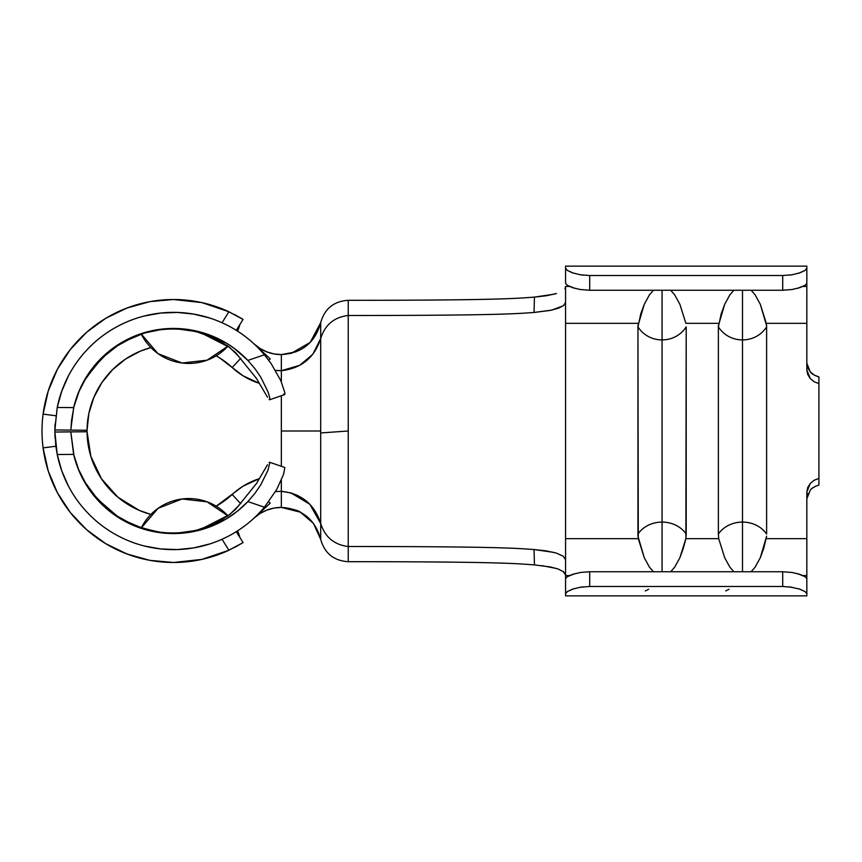 <?xml version="1.0" encoding="UTF-8"?>
<svg xmlns="http://www.w3.org/2000/svg" width="862" height="862" viewBox="0 0 862 862"><rect width="100%" height="100%" fill="white"/><g stroke="black" fill="none" stroke-linecap="round" stroke-linejoin="round"><path stroke-width="1.29" d="M55.093 423.835A118.622 118.622 0 0 0 54.888 429.966L87.051 430.246A86.459 86.459 0 0 0 87.051 431.754A86.459 86.459 0 0 1 87.051 430.246L88.84 413.491L93.85 397.393L101.878 382.577L112.642 369.604L125.701 358.958L140.592 351.049L150.882 347.558A86.459 86.459 0 0 0 87.051 430.246L70.964 430.106L70.996 428.371L70.964 430.16M254.958 381.791L242.912 375.724L232.201 367.524A72.376 72.376 0 0 0 259.343 383.342L242.912 375.724L232.201 367.524L240.735 358.301L232.201 367.524A86.459 86.459 0 0 0 216.179 355.812L219.368 357.708M565.569 538.664L638.279 538.664L644.259 557.682L649.409 567.099L653.439 571.743L649.409 567.099L644.259 557.682L637.945 536.186L637.945 326.849A28.123 26.894 180 0 0 662.07 339.919A28.123 26.894 180 0 0 686.206 326.849L685.872 538.664L718.703 538.664L724.673 557.682L729.834 567.099L733.864 571.743L729.834 567.099L724.673 557.682L718.703 538.664L718.369 534.052L718.703 538.664L685.872 538.664L679.892 557.682L674.731 567.11L670.711 571.743L674.731 567.11L679.892 557.682L683.361 548.189L685.872 538.664L686.206 534.052A28.123 24.621 180 0 0 662.07 522.081L662.07 339.919L662.07 522.081A28.123 24.621 0 0 1 686.206 534.052L686.206 326.849A28.123 26.894 180 0 1 662.07 339.919L662.07 290.257L662.07 339.919A28.123 26.894 180 0 1 637.945 326.849L640.789 313.811L644.259 304.318L649.409 294.901L653.439 290.257L649.409 294.901L644.259 304.318L637.945 325.814L638.279 538.664L565.569 538.664L565.569 575.557L569.448 575.557L565.569 575.557L565.569 579.555L565.569 323.336L638.279 323.336L565.569 323.336L565.569 302.282L565.569 431M662.07 522.081L662.07 571.743L662.07 522.081A28.123 24.621 180 0 0 637.945 534.052A28.123 24.621 0 0 1 662.07 522.081M718.369 326.849L721.203 313.811L724.673 304.318L729.834 294.901L733.864 290.257L729.834 294.901L724.673 304.318L718.369 325.814L718.369 534.052L718.369 326.849A28.123 26.894 180 0 0 742.494 339.919L742.494 522.081A28.123 24.621 0 0 1 766.62 534.052L766.62 326.849A28.123 26.894 180 0 1 742.494 339.919A28.123 26.894 180 0 1 718.369 326.849M742.494 290.257L742.494 339.919L742.494 290.257M766.62 534.052A28.123 24.621 180 0 0 742.494 522.081L742.494 571.743L742.494 522.081A28.123 24.621 180 0 0 718.369 534.052A28.123 24.621 0 0 1 742.494 522.081L742.494 339.919A28.123 26.894 180 0 0 766.62 326.849L766.62 534.052M751.136 571.743L755.155 567.11L760.316 557.682L763.786 548.189L766.62 536.186L760.316 557.682L755.155 567.11L751.136 571.743M565.569 283.275L565.569 268.265L567.368 270.442L565.569 268.265L565.569 266.132L565.569 283.426L567.358 285.344L572.551 287.649L580.406 289.535L589.694 290.257L782.707 290.257L782.707 275.517L791.984 274.784L799.828 272.877L805.033 270.452L806.832 268.265L806.832 266.132L565.569 266.132L806.832 266.132L806.832 369.949L807.705 374.41L810.194 378.483L814.073 381.683L818.9 383.622L818.9 478.378L814.321 480.166L810.323 483.377L807.726 487.515L806.832 492.051L806.832 538.664L766.296 538.664L806.832 538.664L806.832 595.717M573.704 273.243L567.368 270.442L572.562 272.866L580.395 274.784L589.694 275.517L782.707 275.517L589.694 275.517L589.694 290.257L782.707 290.257L792.016 289.524L799.861 287.639L805.054 285.333L806.832 283.426L806.832 268.265L805.033 270.452L798.654 273.254M806.832 369.949L806.832 323.336L766.296 323.336L760.316 304.318L755.155 294.89L751.147 290.268L755.155 294.89L760.316 304.318L766.62 325.814L766.296 323.336L806.832 323.336L806.832 363.182L807.737 367.762L810.334 371.921L814.331 375.142L818.9 376.92L818.9 383.622L814.073 381.683L810.194 378.483L806.832 369.949L806.832 363.182L810.194 371.77C811.605 373.806 814.504 375.53 818.9 376.92L818.9 406.745M685.872 323.336L718.703 323.336L685.872 323.336L679.892 304.318L685.872 323.336M808.028 493.549L807.425 495.09M810.205 490.23L806.832 498.818L806.832 492.051L810.194 483.528L814.062 480.317L818.9 478.378L818.9 485.08C814.515 486.47 811.616 488.183 810.205 490.23L810.14 490.295M815.624 486.2L812.295 488.226M806.832 363.182L806.832 344.735M806.832 283.275L806.832 286.443L802.953 286.443L806.832 286.443L806.832 323.336M806.832 517.265L806.832 579.781M574.976 288.382L567.358 285.344L565.569 283.426L565.569 282.219M563.177 305.838L551.637 310.126L534.063 312.464L534.429 297.099C517.814 298.295 501.275 300.31 348.237 300.31L348.237 315.492C500.154 315.492 517.566 313.596 534.063 312.464L550.452 310.374L558.522 308.176L563.748 305.396L565.569 302.282L565.569 286.443L569.448 286.443L565.569 286.443L565.569 302.282L564.966 304.092M670.711 290.257L674.731 294.89L679.892 304.318L674.731 294.89L670.711 290.257M792.006 587.216L782.707 586.483L589.694 586.483L580.417 587.216L572.583 589.123L567.379 591.547L565.569 593.735L565.569 595.868L806.832 595.868L806.832 593.735L805.033 591.558L799.839 589.134L789.366 586.85M798.675 588.746L805.033 591.558L806.832 593.735L806.832 578.574L805.043 576.656L799.85 574.351L791.995 572.465L782.707 571.743L589.694 571.743L589.694 586.483L782.707 586.483L782.707 571.743L589.694 571.743L580.385 572.476L572.54 574.361L567.358 576.667L565.569 578.574L565.569 595.717M802.953 575.557L806.832 575.557L802.953 575.557M766.62 325.814L766.62 326.849L766.62 325.814M648.633 589.242L645.304 590.944M729.058 589.242L725.718 590.944M589.694 586.483L589.694 571.743L580.385 572.476M580.417 587.216L583.057 586.85M574.954 573.629L567.358 576.667L565.569 578.574L565.569 593.735L567.379 591.547L573.769 588.735M792.21 572.497L782.707 571.743L782.707 586.483M806.832 578.574L805.043 576.656L797.425 573.618M797.447 288.371L805.054 285.333L806.832 283.426M782.707 275.517L782.707 290.257L792.016 289.524M791.984 274.784L789.344 275.15M580.191 289.503L589.694 290.257L589.694 275.517M583.046 275.15L580.395 274.784M534.515 564.912L550.452 566.97L558.522 569.157L563.748 571.937L565.569 575.062L563.22 571.517M556.507 568.478L541.918 565.634M553.943 552.413L534.063 549.536C517.566 548.404 500.154 546.508 348.237 546.508L348.237 406.702L348.237 546.508C500.154 546.508 517.566 548.404 534.063 549.536L534.429 564.901C517.814 563.705 501.275 561.69 348.237 561.69C501.275 561.69 517.814 563.705 534.429 564.901L534.063 549.536L546.163 550.872L556.367 553.092L563.166 556.152L565.569 559.718M275.474 491.62L281.346 491.318L281.346 480.145L281.346 507.406C302.012 508.742 315.126 519.387 320.696 539.332L320.696 322.668C324.597 308.704 333.777 301.247 348.237 300.31C501.275 300.31 517.814 298.295 534.429 297.099L546.411 295.752L556.496 293.522M564.966 288.748L565.569 286.938M554.223 294.168L534.429 297.099L534.063 312.464C517.566 313.596 500.154 315.492 348.237 315.492L348.237 332.355L348.237 315.492C334.154 317.184 324.963 324.855 320.696 338.507L312.884 354.163L299.696 365.337L281.346 370.682L281.346 381.855L281.346 370.682A56.299 56.299 0 0 1 275.474 370.38L281.346 370.682C301.409 368.386 314.522 357.665 320.696 338.507L320.696 431L281.346 431L281.346 395.733L281.346 466.267L281.346 431L320.696 431L320.696 453.121M320.696 511.834L320.696 523.493C325.039 537.134 334.219 544.806 348.237 546.508C334.219 544.806 325.039 537.134 320.696 523.493C314.522 504.205 301.409 493.484 281.346 491.318L291.13 492.989L309.824 504.27L320.696 523.493L320.696 539.332C324.597 553.296 333.777 560.753 348.237 561.69L348.237 546.508L348.237 561.69C333.777 560.753 324.597 553.296 320.696 539.332L313.391 523.32L300.321 512.168L281.346 507.406L273.89 508.095L266.681 510.175L259.99 513.536L254.042 518.094M264.418 354.778C257.307 346.287 249.096 338.895 239.765 332.613C230.499 326.353 220.575 321.526 209.994 318.121L193.767 314.113L177.292 312.421L160.666 313.068L144.266 316.02C133.524 318.746 123.288 322.948 113.558 328.627C103.957 334.24 95.305 341.093 87.612 349.175C79.854 357.331 73.421 366.328 68.313 376.144L61.665 391.467L57.215 407.467L73.658 407.607L77.72 394.397L83.485 381.866L99.798 359.713L121.337 342.72L146.691 332.021L160.224 329.327L174.005 328.454L201.245 332.279L226.426 343.173L234.13 348.302L247.89 360.402L264.418 354.778L247.89 360.402A102.535 102.535 0 0 0 73.669 407.607L70.996 428.371L73.647 407.607L57.215 407.467A118.622 118.622 0 0 1 264.408 354.788L271.164 363.645L280.872 380.767L284.88 392.835L284.816 394.43L283.77 394.063M268.739 360.273L270.226 358.872L264.278 353.409M267.694 356.534L255.464 345.231L267.694 356.534M54.899 428.683L57.215 407.467L54.888 429.966L70.964 430.106M90.445 370.843L109.765 350.662M241.112 353.894L243.127 355.715A56.299 56.299 0 0 0 243.849 356.383A56.299 56.299 0 0 1 243.127 355.715M117.016 346.028L132.823 337.301L145.322 332.818L159.642 329.866C172.669 328.25 185.33 329.004 197.613 332.129L214.379 338.141L227.6 345.888L235.779 352.849L256.499 378.493L267.511 397.242M269.116 399.537L269.817 399.343L269.504 396.692L267.996 391.822L260.744 377.125L254.915 368.656L247.879 360.413L254.915 368.656L260.744 377.125L267.996 391.822L269.504 396.692L269.817 399.343L269.116 399.537L269.817 399.343M237.125 354.541L234.604 351.696M114.958 347.483L101.888 358.204L86.254 377.534L79.067 391.37L73.927 406.756L71.481 420.796L70.986 428.802M232.201 367.524L219.411 357.741M54.985 436.086L54.888 432.034L70.964 431.894L70.996 433.629L70.964 431.894L87.051 431.754L90.844 456.321L101.468 478.798L118.04 497.32L139.213 510.358L150.872 514.442M232.201 494.476A86.459 86.459 0 0 1 216.179 506.188L242.912 486.276L259.343 478.658A72.376 72.376 0 0 0 232.201 494.476L240.735 503.699L232.18 494.497M90.833 456.289L101.468 478.798M242.912 486.276L254.958 480.209M255.475 516.769L267.694 505.466L255.475 516.769M264.397 508.483L270.226 503.128L268.739 501.727M281.346 491.318L281.346 507.406A40.212 40.212 0 0 0 254.764 517.448A40.212 40.212 0 0 1 281.346 507.406A40.212 40.212 0 0 0 254.764 517.448M87.051 431.754A86.459 86.459 0 0 0 150.882 514.442M70.964 431.84L54.888 432.034L55.825 445.988L57.215 454.533L73.647 454.393L70.996 433.629L73.647 454.393A102.535 102.535 0 0 0 247.879 501.587L264.408 507.222A118.622 118.622 0 0 1 57.237 454.533L61.665 470.555L68.313 485.856C73.421 495.672 79.854 504.669 87.622 512.825C95.305 520.907 103.946 527.76 113.569 533.373C123.298 539.052 133.524 543.254 144.256 545.98L160.677 548.932L177.292 549.579L193.767 547.887L210.005 543.879C220.564 540.474 230.488 535.647 239.776 529.387C249.096 523.105 257.307 515.713 264.408 507.222L247.89 501.598L237.783 510.897L226.426 518.838L201.234 529.721L174.005 533.546L160.203 532.673L146.691 529.99L121.326 519.28L99.787 502.287L83.485 480.134L77.709 467.581L73.658 454.393L57.215 454.533L54.888 432.034A118.622 118.622 0 0 0 55.093 438.155M254.042 343.906L259.99 348.463L266.681 351.825L273.89 353.905L281.346 354.594L281.346 370.682L281.346 354.594A40.212 40.212 0 0 1 254.753 344.552M264.171 508.688L259.57 512.47L264.171 508.688M247.879 501.587L254.904 493.355L260.733 484.886L267.996 470.189L269.817 462.657L267.996 470.189L260.733 484.886L254.904 493.355L247.89 501.598M267.511 464.758L256.499 483.507L235.779 509.151L227.6 516.112L214.358 523.87L197.603 529.871C185.319 532.996 172.659 533.74 159.621 532.134L145.312 529.171L132.813 524.699L117.049 515.993M243.569 505.52L241.123 508.095M109.689 511.285L90.435 491.135M202.031 528.632L229.68 514.549L238.752 505.671M264.408 507.222L276.745 489.411L283.523 474.488L284.816 467.56M269.116 462.463L269.817 462.657L269.116 462.463M197.603 529.871C185.319 532.996 172.659 533.74 159.621 532.134C138.017 527.501 123.891 522.178 117.264 516.144L130.27 523.697M70.986 433.177L73.96 455.351L78.647 469.607L86.556 484.95L96.695 498.398L117.038 515.982M234.55 351.642L238.774 356.405L229.669 347.44L202.031 333.368M197.613 332.129C185.33 329.004 172.669 328.25 159.642 329.866M115.659 346.977L116.898 346.115M75.673 430.149L78.679 430.17M77.936 431.83L72.192 431.884M348.237 431L320.696 432.939L348.237 431M320.696 322.668C315.126 342.613 302.012 353.258 281.346 354.594L291.13 353.398L310.191 342.397L320.696 322.668L320.696 338.507C324.963 324.855 334.154 317.184 348.237 315.492L348.237 300.31C333.777 301.247 324.597 308.704 320.696 322.668M348.237 406.702L348.237 332.355M818.9 455.255L818.9 485.08M134.009 305.579L122.76 309.684M123.966 309.167L135.894 304.997M182.097 363.021L158.048 353.668L141.26 334.068A53.078 53.078 0 0 0 227.956 346.147L207.085 360.176L182.097 363.021M239.916 324.468L237.578 331.17A53.078 53.078 0 0 0 239.916 324.468M135.894 557.003L123.966 552.833M122.76 552.316L133.729 556.335M182.097 498.979L158.048 508.332L141.26 527.932A53.078 53.078 0 0 1 227.956 515.853L207.085 501.824L182.097 498.979M239.916 537.532L237.578 530.83A53.078 53.078 0 0 1 239.916 537.532M55.071 437.821A118.622 118.622 0 0 1 55.071 424.169A118.622 118.622 0 0 0 55.071 437.821M173.413 562.487A131.487 131.487 0 0 0 173.499 562.487L173.499 562.487A131.487 131.487 0 0 1 43.1 414.116A131.487 131.487 0 0 1 173.499 299.513A131.487 131.487 0 0 0 173.413 299.513M148.555 560.106L153.77 561M123.428 552.585L129.408 554.88M153.802 561.011L148.598 560.106M43.111 414.072A131.487 131.487 0 0 0 43.1 414.116A131.487 131.487 0 0 0 43.1 447.884A131.487 131.487 0 0 0 43.111 447.928M48.24 470.997L57.442 492.805L48.24 470.997L43.1 447.884L48.24 470.997A131.487 131.487 0 0 0 70.425 512.642L86.696 529.774A131.487 131.487 0 0 0 86.717 529.785M86.717 332.215A131.487 131.487 0 0 0 86.685 332.236L70.404 349.39A131.487 131.487 0 0 0 48.229 391.036L43.1 414.116L55.858 415.764L43.1 414.116M148.598 301.894L153.802 300.989M129.408 307.12L123.428 309.415M153.77 301L148.555 301.894M173.553 299.513L173.499 299.513A131.487 131.487 0 0 1 228.893 311.742L243.073 319.414L227.967 311.322M227.967 550.678L243.073 542.586L228.893 550.258A131.487 131.487 0 0 1 173.499 562.487L173.553 562.487M234.432 547.532L243.073 542.586L236.263 531.671L243.073 542.586M105.81 543.728L86.696 529.774L105.81 543.728L127.123 554.04L149.934 560.365L173.499 562.487L201.87 559.395L228.893 550.258L222.04 539.256L228.893 550.258L242.028 543.232M242.19 318.875L243.073 319.414L236.263 330.329L243.073 319.414L228.893 311.742L222.04 322.744L228.893 311.742L201.87 302.605L173.499 299.513L149.934 301.635L127.123 307.96L105.81 318.272L86.696 332.226L70.404 349.39L57.442 369.195L48.24 391.003M85.823 351.103L86.426 350.446L85.823 351.103M57.442 492.805L70.404 512.61M127.123 554.04L149.934 560.365M173.499 562.487L201.87 559.395M242.028 318.768L234.442 314.479M201.87 302.605L173.499 299.513M149.934 301.635L127.123 307.96M242.222 541.228L241.651 540.302L242.222 541.228M241.651 321.698L242.2 320.804M43.1 447.884L55.858 446.236L43.1 447.884M54.899 433.306L54.877 431.937M284.643 467.409L269.601 462.247M269.601 399.752L284.643 394.591M300.321 512.168L300.773 512.405C298.726 510.498 292.25 508.828 281.346 507.406M291.13 492.989L297.799 495.553M299.696 365.337L303.187 363.225M296.075 351.804L281.346 354.594M127.059 307.982L125.076 308.747M125.076 553.253L127.059 554.018"/></g></svg>
